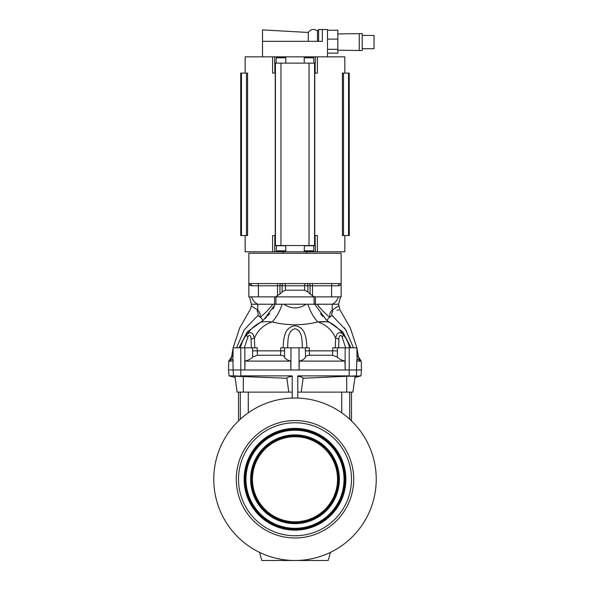 <?xml version="1.0" encoding="UTF-8"?>
<svg xmlns="http://www.w3.org/2000/svg" width="590" height="590" viewBox="0 0 590 590"><rect width="100%" height="100%" fill="white"/><g stroke="black" fill="none" stroke-linecap="round" stroke-linejoin="round"><path stroke-width="0.89" d="M283.185 251.805L283.185 253.287M306.815 251.805L306.815 253.287M280.818 283.561A2.213 0.885 -90 0 0 279.933 285.781L258.42 285.781L258.42 296.858L248.847 296.858L248.847 283.561L249.777 283.561A2.213 1.755 -90 0 1 251.532 285.781C249.732 285.501 248.833 284.764 248.847 283.561L248.847 253.287L341.153 253.287L341.153 283.561C341.168 284.764 340.268 285.501 338.468 285.781A2.213 1.755 90 0 1 340.224 283.561L341.153 283.561L341.153 296.858L314.463 296.895L310.067 294.034L307.877 291.91L304.565 290.206L304.565 285.781L285.435 285.781L285.435 290.206L304.565 290.206M249.777 283.561L340.224 283.561M345.666 347.812L342.141 337.141C340.467 333.188 338.66 336.58 338.896 339.619A4.432 1.578 -173.6 0 0 335.607 338.166C332.045 330.076 326.115 324.655 317.818 321.926A25.849 12.154 69.5 0 1 307.899 304.241L283.908 304.241C291.335 309.123 298.732 309.123 306.092 304.241L317.14 304.241C320.827 309.108 325.024 313.438 329.721 317.236C327.457 319.065 326.816 320.392 327.782 321.218M258.42 296.858L314.463 296.895M338.372 296.858C337.237 300.428 335.179 302.891 332.192 304.241L338.572 304.241L339.862 309.691L350.298 327.885L356.876 347.812L357.105 360.955M338.107 306.276L337.502 306.623M336.75 307.066L335.231 307.98M272.86 304.241L251.429 304.241L251.384 305.989L257.756 310.045A6.645 2.375 -63.2 0 1 257.129 311.328C248.088 309.123 248.088 309.123 257.129 311.328C258.206 312.412 258.457 313.814 257.882 315.525L260.279 317.236C264.976 313.438 269.173 309.108 272.86 304.241L275.331 304.241L263.516 320.09M283.156 347.812C283.598 338.852 284.196 326.934 295 325.85C305.797 326.934 306.394 338.8 306.844 347.812L306.365 347.812M328.711 321.793L329.419 322.302C326.403 321.55 322.538 321.425 317.818 321.926C310.598 323.763 302.995 324.721 295 324.81C287.006 324.721 279.394 323.763 272.182 321.926C263.877 324.655 257.948 330.076 254.393 338.166L254.762 347.812M257.188 347.812L257.38 355.269L252.66 357.053L252.542 347.812L257.306 347.812M284.638 347.812L284.498 357.016C284.011 355.969 282.706 355.387 280.597 355.269L280.7 347.812L309.3 347.812L309.403 355.269L332.62 355.269L332.694 347.812L356.567 347.812M297.773 392.121L352.901 392.121L355.128 376.317L348.852 376.184L356.419 375.874L356.78 360.394L357.016 361.102L361.228 361.102L361.464 369.967L299.093 369.967L299.255 361.102C302.611 360.232 304.691 358.868 305.502 357.016L305.362 347.812M232.932 358.904L228.765 361.102L228.537 369.967L233.08 369.967L232.984 361.102L228.773 361.102A5.907 5.863 62.4 0 0 231.649 356.744L232.984 355.659L231.649 356.744M213.764 479.264A81.236 81.236 0 0 0 295 560.5A81.236 81.236 0 0 0 376.236 479.264A81.236 81.236 0 0 0 295 398.029A81.236 81.236 0 0 0 213.764 479.264M330.407 552.38A81.236 81.236 0 0 1 295 560.5L328.232 560.5L330.407 552.38M238.507 479.264A56.492 56.492 0 0 0 295 535.757A56.492 56.492 0 0 0 351.493 479.264A56.492 56.492 0 0 0 295 422.772A56.492 56.492 0 0 0 238.507 479.264M236.288 479.264A58.712 58.712 0 0 0 295 537.977A58.712 58.712 0 0 0 353.712 479.264A58.712 58.712 0 0 0 295 420.552A58.712 58.712 0 0 0 236.288 479.264M345.88 479.264A50.88 50.88 0 0 0 295 428.384A50.88 50.88 0 0 0 244.12 479.264A50.88 50.88 0 0 0 295 530.145A50.88 50.88 0 0 0 345.88 479.264M245.964 479.264A49.036 49.036 0 0 0 295 528.301A49.036 49.036 0 0 0 344.036 479.264A49.036 49.036 0 0 0 295 430.228A49.036 49.036 0 0 0 245.964 479.264M339.383 479.264A44.383 44.383 0 0 0 295 434.882A44.383 44.383 0 0 0 250.617 479.264A44.383 44.383 0 0 0 295 523.647A44.383 44.383 0 0 0 339.383 479.264M252.461 479.264A42.539 42.539 0 0 0 295 521.803A42.539 42.539 0 0 0 337.539 479.264A42.539 42.539 0 0 0 295 436.725A42.539 42.539 0 0 0 252.461 479.264M317.472 41.337L317.472 30.997C313.939 28.541 310.878 29.028 308.29 32.472L308.29 41.337M308.29 32.472L262.506 29.891L262.506 56.846M362.201 35.43L374.023 35.43L374.023 48.719L362.201 48.719M337.834 33.947L362.201 33.578L362.201 50.563L337.834 50.194M315.348 56.846L274.652 56.846L274.652 63.123L315.348 63.123L315.348 56.846L344.848 56.846L344.848 73.094M344.848 235.558L344.848 251.805L245.152 251.805L245.152 235.558M349.228 235.558L349.228 73.094L349.28 235.558L342.421 235.558L342.421 73.094L343.505 73.094L343.505 235.558M304.455 245.529L304.233 250.846L313.828 250.846L313.828 245.75L304.233 245.75M276.393 245.529L276.172 250.846L285.767 250.846L285.767 245.75L276.172 245.75M313.607 63.123L304.455 63.123M285.545 63.123L276.393 63.123M304.233 57.805L304.824 57.215L313.238 57.215L313.828 57.805L304.233 57.805L304.233 62.901M313.828 57.805L313.828 62.901M276.172 57.805L276.762 57.215L285.177 57.215L285.767 57.805L276.172 57.805L276.172 62.901M285.767 57.805L285.767 62.901M313.828 250.846L313.238 251.436L304.824 251.436L304.233 250.846M285.767 250.846L285.177 251.436L276.762 251.436L276.172 250.846M259.593 552.38L261.768 560.5L295 560.5M292.227 392.121L237.099 392.121L234.975 376.258L286.88 378.249C287.197 377.342 288.982 376.715 292.227 376.368M288.79 392.121L286.88 378.249M348.852 376.184L303.12 378.249C302.803 377.342 301.018 376.715 297.773 376.368M301.21 392.121L303.12 378.249M235.041 377.482L229.053 375.874L233.581 375.874L233.08 369.967L299.093 369.967L299.012 347.812M241.148 376.184L233.581 375.874L234.975 376.258M233.434 347.812L240.772 347.812L240.809 375.874L292.227 375.874L292.227 398.08M342.141 337.141A4.432 1.748 -39.3 0 0 343.218 334.589C346.278 338.439 348.41 342.849 349.627 347.812L349.228 347.812L349.192 375.874L297.773 375.874L297.773 398.08M354.959 377.482L360.947 375.874L355.025 376.258M345.15 347.812L345.172 369.967L344.973 361.102L299.255 361.102M290.988 347.812L290.907 369.967L290.745 361.102L245.027 361.102L244.828 369.967L244.85 347.812L252.542 347.812M245.027 361.102C248.508 360.188 251.06 358.838 252.66 357.053M240.772 347.812L244.85 347.812M233.22 360.394L232.984 361.102L233.22 360.394M251.362 347.812L251.104 339.619C251.34 336.573 249.541 333.188 247.859 337.141L244.334 347.812M338.896 339.619L338.638 347.812M337.458 347.812L337.34 357.053C338.94 358.838 341.492 360.188 344.973 361.102M337.34 357.053L332.62 355.269M309.403 355.269C307.294 355.379 305.996 355.962 305.502 357.016M302.471 347.812C301.8 340.998 302.913 330.843 294.978 328.726C287.094 330.901 288.193 341.035 287.529 347.812M284.498 357.016C285.294 358.86 287.382 360.225 290.745 361.102M257.38 355.269L280.597 355.269M240.373 347.812C241.59 342.849 243.722 338.439 246.782 334.589A4.432 1.748 39.3 0 0 247.859 337.141M275.331 304.241L282.101 304.241A25.849 12.154 110.5 0 1 272.182 321.926C267.477 321.425 263.612 321.55 260.581 322.302C254.991 325.201 250.389 329.294 246.782 334.589C250.433 331.123 252.97 332.318 254.393 338.166A4.432 1.578 173.6 0 0 251.104 339.619M357.068 358.904L361.228 361.102A5.907 5.863 117.6 0 1 358.351 356.744L357.016 355.659M335.238 347.812L335.607 338.166C337.03 332.318 339.567 331.123 343.218 334.589C339.611 329.294 335.009 325.201 329.419 322.302M306.844 347.812L309.3 347.812M236.553 347.812L244.297 329.721L257.882 315.525M258.118 313.261L258.096 314.072M261.82 321.956L260.581 322.302L261.289 321.793M261.901 321.373L247.291 331.853L238.965 347.812M262.484 321.838L263.007 321.771M329.721 317.236L329.943 317.073C329.478 314.131 330.245 311.786 332.244 310.045A6.645 2.375 -116.8 0 0 332.871 311.328C341.912 309.123 341.912 309.123 332.871 311.328C331.794 312.412 331.543 313.814 332.118 315.525L345.703 329.721L353.447 347.812M346.404 330.806L344.346 327.775M331.905 314.072L331.949 312.648M336.964 310.259L337.834 310.082M338.129 310.023L338.749 309.905M351.035 347.812L342.716 331.86L328.106 321.38M317.818 321.926L327.089 321.786M251.628 296.858C252.763 300.428 254.821 302.891 257.808 304.241L257.756 310.045C259.755 311.786 260.522 314.131 260.057 317.073M262.218 321.218C263.184 320.392 262.543 319.065 260.279 317.236M265.168 318.541L266.466 317.243M267.609 316.019L269.778 313.489M272.941 309.072L274.254 306.741M317.14 304.241L332.192 304.241L332.244 310.045L338.616 305.989M329.943 317.073L332.118 315.525M328.637 321.742L326.418 320.023L314.669 304.241M282.101 304.241L283.908 304.241M320.422 313.733L322.885 316.55M319.131 307.014L318.438 306.158M285.435 290.206L282.123 291.91L279.933 294.034L275.537 296.895M249.12 284.535L251.222 285.767M251.355 285.774L258.42 285.781A2.213 0.575 -90 0 0 257.852 283.561M340.88 284.535L341.153 283.561M275.427 63.123L275.427 245.529L315.348 245.529L315.348 251.805M314.573 63.123L314.573 245.529M274.829 63.123L274.829 73.094L275.25 73.094L275.25 235.558L272.61 235.558L272.61 251.805M241.074 235.558L241.074 73.094L247.579 73.094L247.579 235.558L240.72 235.558L240.72 73.094L240.772 235.558M349.228 73.094L348.926 235.558M348.926 73.094L343.505 73.094M317.391 56.846L317.391 73.094L314.75 73.094L314.75 235.558L315.171 235.558L315.171 245.529M274.652 251.805L274.652 245.529L275.427 245.529M274.829 73.094L272.61 73.094L272.61 56.846L245.152 56.846L245.152 73.094M317.391 251.805L317.391 235.558L315.171 235.558M274.652 56.846L272.61 56.846M327.494 56.846L327.494 29.522L322.324 29.522L322.324 41.337L262.506 41.337M318.63 41.337L318.63 29.522L322.324 29.522M327.494 39.117L337.834 39.117L337.834 49.317L327.494 49.317M327.494 30.26L337.834 30.26L337.834 39.117M327.494 53.152L337.834 53.152L337.834 49.317M359.251 33.947L359.251 50.194M283.008 283.561A2.213 0.885 -90 0 0 282.123 285.781L279.933 285.781L279.933 294.034M284.336 283.561A2.213 1.106 -90 0 1 285.435 285.781L282.123 285.781L282.123 291.91M305.664 283.561A2.213 1.106 -90 0 0 304.565 285.781L307.877 285.781L307.877 291.91M313.069 283.561A2.213 0.575 -90 0 0 312.494 285.781L307.877 285.781A2.213 0.885 -90 0 0 306.992 283.561M275.913 296.858L275.913 304.241M252.557 350.844L284.609 350.844M345.342 479.264A50.342 50.342 0 0 0 295 428.923A50.342 50.342 0 0 0 244.658 479.264A50.342 50.342 0 0 0 295 529.606A50.342 50.342 0 0 0 345.342 479.264M344.575 479.264A49.575 49.575 0 0 0 295 429.69A49.575 49.575 0 0 0 245.425 479.264A49.575 49.575 0 0 0 295 528.839A49.575 49.575 0 0 0 344.575 479.264M338.844 479.264A43.844 43.844 0 0 0 295 435.42A43.844 43.844 0 0 0 251.156 479.264A43.844 43.844 0 0 0 295 523.109A43.844 43.844 0 0 0 338.844 479.264M338.077 479.264A43.077 43.077 0 0 0 295 436.187A43.077 43.077 0 0 0 251.923 479.264A43.077 43.077 0 0 0 295 522.342A43.077 43.077 0 0 0 338.077 479.264M248.272 412.816L248.272 392.121M240.292 392.121L240.292 419.21M243.309 392.121L243.309 376.28M346.691 392.121L346.691 376.28M341.728 412.816L341.728 392.121M349.708 392.121L349.708 419.21M305.391 350.844L337.443 350.844M314.087 304.241L314.087 296.858M274.593 304.241L274.593 296.858M315.407 296.858L315.407 304.241M338.468 285.781L312.494 285.781L312.494 295.819M310.067 294.034L310.067 285.781A2.213 0.885 -90 0 0 309.182 283.561M277.507 295.819L277.507 285.781A2.213 0.575 -90 0 0 276.931 283.561M332.148 283.561A2.213 0.575 -90 0 0 331.58 285.781L331.58 296.858M280.965 63.123L280.965 245.529M309.035 63.123L309.035 245.529M246.495 73.094L246.495 235.558M241.458 73.094L241.458 235.558M241.376 73.094L241.376 235.558M348.624 73.094L348.624 235.558M348.543 73.094L348.543 235.558M315.171 63.123L315.171 73.094M274.829 235.558L274.829 245.529M238.507 392.121L238.507 420.891M351.493 392.121L351.493 420.891M229.053 375.874L228.537 369.967M360.947 375.874L361.464 369.967M233.124 347.812L232.895 360.955M228.765 361.102L231.597 356.788L233.116 347.96M361.235 361.102L358.403 356.788L356.884 347.96M233.153 347.812L239.702 327.885L250.138 309.691L251.384 305.989M261.363 321.742L263.582 320.023M251.429 304.241L249.452 296.858M338.572 304.241L340.548 296.858M317.472 30.997L318.63 29.522"/></g></svg>
